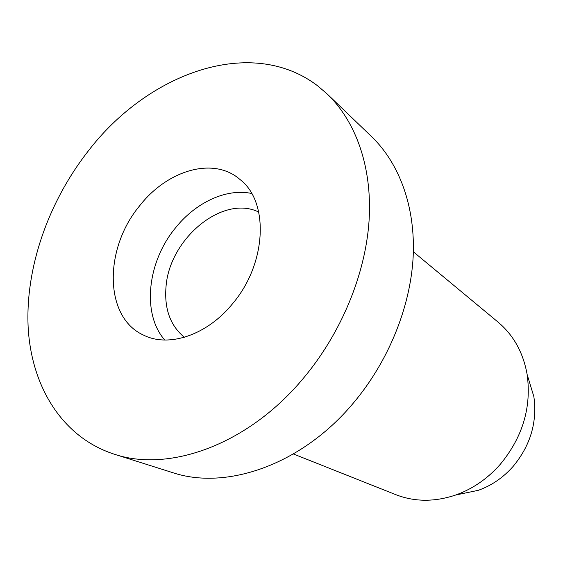 <?xml version="1.0" encoding="UTF-8"?>
<svg xmlns="http://www.w3.org/2000/svg" width="563" height="563" viewBox="0 0 563 563"><rect width="100%" height="100%" fill="white"/><g stroke="black" fill="none" stroke-linecap="round" stroke-linejoin="round"><path stroke-width="0.84" d="M184.382 337.293C170.42 325.787 164.283 309.115 165.979 287.271C168.991 239.162 222.462 194.256 258.706 212.04M139.54 205.931C103.698 248.895 103.895 317.722 143.945 335.302C169.09 347.758 207.402 334.992 232.808 303.429C266.088 264.209 269.205 204.031 241.661 180.857L237.579 177.5C210.583 157.049 166.303 171.391 139.54 205.931M164.727 340.017C141.566 313.619 147.4 261.915 175.367 228.036C195.621 202.518 226.305 188.028 251.675 193.482M303.858 377.703C248.564 444.629 169.153 472.878 114.007 454.109C61.937 437.141 31.366 386.246 28.15 327.286C25.286 267.974 48.129 202.603 87.694 151.743C147.555 73.028 251.513 34.8 318.074 86.174L327.504 94.288C356.105 121.84 372.481 167.711 369.046 221.041C365.387 274.35 341.326 332.853 303.858 377.703M114.007 454.109L172.313 472.526C226.037 490.711 301.606 464.996 353.297 403.136C388.336 361.657 410.385 307.278 413.136 257.207C415.67 207.135 399.441 163.446 371.608 136.633L327.504 94.288M413.362 251.809L498.079 322.127C513.555 335.154 523.252 352.642 527.158 374.599C531.62 407.338 522.633 437.282 500.183 464.419C488.698 477.403 475.39 487.016 460.274 493.272L455.713 495.011C434.573 502.097 414.579 501.971 395.726 494.631L293.407 453.975M459.014 494.328L478.269 490.331C491.534 485.602 503.111 477.677 513.006 466.551C530.43 445.558 537.384 422.25 533.865 396.634L528.143 377.822M478.269 490.331L455.713 495.011M533.865 396.634L527.158 374.599"/></g></svg>
